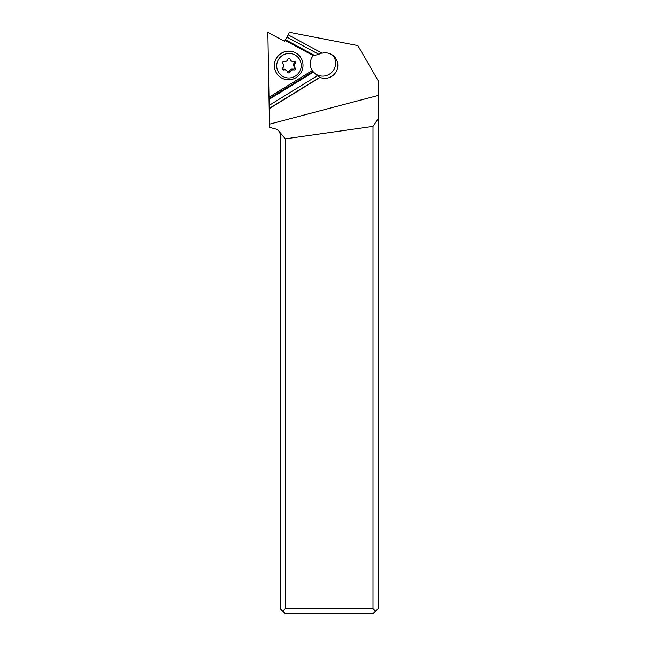 <?xml version="1.0" encoding="UTF-8"?>
<svg xmlns="http://www.w3.org/2000/svg" width="646" height="646" viewBox="0 0 646 646"><rect width="100%" height="100%" fill="white"/><g stroke="black" fill="none" stroke-linecap="round" stroke-linejoin="round"><path stroke-width="0.97" d="M279.726 132.131L285.282 138.85L373 126.382L378.144 118.703L378.144 608.556L373 613.7L285.282 613.7L280.138 608.556L280.138 134.15L279.726 132.131L277.562 129.515L269.511 127.359L267.856 32.3L284.595 41.328L285.088 40.407L313.221 55.588A12.863 12.67 135 0 0 312.276 70.584L268.986 97.239M269.011 98.62L312.987 71.544L312.276 70.584M312.987 71.544L317.259 75.768A12.863 12.67 135 0 0 319.883 77.245L320.036 77.399A12.863 12.67 135 0 0 334.16 56.493A12.863 12.67 135 0 0 322.209 53.19L288.116 34.795L285.088 40.407M332.989 55.459A12.863 12.67 -45 0 1 314.352 73.022M269.027 99.411L313.488 72.037M269.132 105.403L317.259 75.768M269.18 108.455L319.883 77.245M269.188 108.706L320.036 77.399M269.455 124.177L378.144 95.463L378.144 80.693L357.884 45.6L289.465 32.3L288.116 34.795M314.045 54.918L313.221 55.588M321.966 53.053A12.863 12.67 135 0 0 318.809 54.304L314.537 55.419L285.451 39.729M318.809 54.304L286.881 37.088M277.869 129.886L276.327 129.184M378.144 118.703L378.144 95.463M285.282 138.85L285.282 608.556L373 608.556L373 126.382M373 608.556L375.576 611.124M285.282 608.556L282.714 611.124M278.499 75.63A14.406 14.196 -45 0 1 283.328 52.221A14.406 14.196 -45 0 1 298.872 55.257M303.014 65.472A14.406 14.196 -45 0 1 278.531 75.663A14.406 14.196 -45 0 1 283.392 52.286A14.406 14.196 -45 0 1 303.014 65.472M276.706 65.722A12.347 12.169 -45 0 1 289.142 53.465A12.347 12.169 -45 0 1 301.222 65.722A12.347 12.169 -45 0 1 288.778 77.98A12.347 12.169 -45 0 1 276.706 65.722M282.455 68.702A1.308 1.284 135 0 0 284.054 69.962A3.004 2.964 -45 0 1 287.623 72.037A1.308 1.284 135 0 0 290.119 72.037A3.004 2.964 -45 0 1 293.744 69.962A1.308 1.284 135 0 0 295.028 67.798A3.004 2.964 -45 0 1 295.093 63.647A1.308 1.284 135 0 0 293.873 61.483A3.004 2.964 -45 0 1 290.304 59.408A1.308 1.284 135 0 0 287.809 59.408A3.004 2.964 -45 0 1 284.175 61.483A1.308 1.284 135 0 0 282.9 63.647A3.004 2.964 -45 0 1 282.835 67.798A1.308 1.284 135 0 0 282.455 68.702M286.864 70.729L284.951 69.187L282.536 69.162M290.304 59.408L291.063 60.716M294.641 61.523L293.341 64.85L294.229 66.998C294.915 68.395 294.487 69.114 292.945 69.162C291.112 68.799 289.901 69.493 289.319 71.238L290.119 72.037M289.319 71.238L287.656 72.15M283.255 69.162L284.054 69.962M294.285 62.84L295.093 63.647M294.229 66.998L295.028 67.798M292.945 69.162L293.744 69.962"/></g></svg>
